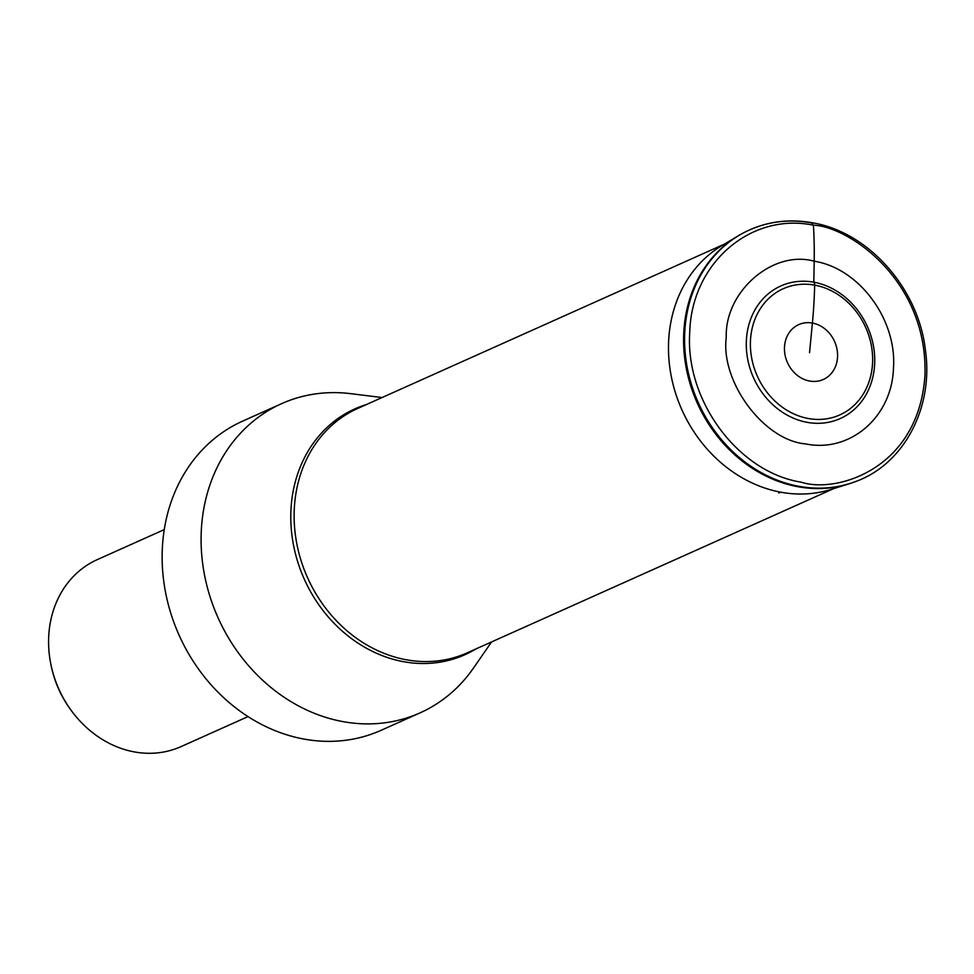 <?xml version="1.0" encoding="UTF-8"?>
<svg xmlns="http://www.w3.org/2000/svg" width="974" height="974" viewBox="0 0 974 974"><rect width="100%" height="100%" fill="white"/><g stroke="black" fill="none" stroke-linecap="round" stroke-linejoin="round"><path stroke-width="1.46" d="M809.54 352.71L812.389 323.051A252.631 111.462 -79.7 0 0 814.666 285.126A4.298 1.899 -79.7 0 0 813.826 282.192A72.648 62.409 65.9 0 0 746.364 340.608A72.648 62.409 65.9 0 0 807.215 422.351A72.648 62.409 65.9 0 0 873.033 343.883A72.648 62.409 65.9 0 0 858.386 311.193A72.648 62.409 65.9 0 0 813.826 282.192L814.191 261.215A250.842 110.671 -79.7 0 0 813.412 225.189C750.613 212.174 691.516 263.357 689.738 332.304C685.039 400.728 738.341 472.341 801.298 482.191C835.461 493.599 918.884 469.882 924.971 375.075C927.857 279.672 848.062 226.285 813.412 225.189L811.537 222.863A136.579 117.318 -114.1 0 0 743.32 232.969L743.32 232.969C764.614 221.853 787.576 218.432 812.182 222.742C868.528 231.873 918.604 288.535 925.458 350.47C933.652 408.289 903.458 464.878 854.831 481.826L854.831 481.826A136.579 117.318 -114.1 0 1 799.106 486.343A136.579 117.318 -114.1 0 1 688.143 371.971A136.579 117.318 -114.1 0 1 743.32 232.969L742.407 233.456A136.506 117.257 65.9 0 0 687.267 372.385A136.506 117.257 65.9 0 0 798.169 486.696A136.506 117.257 65.9 0 0 853.869 482.179L853.869 482.179A136.506 117.257 65.9 0 0 854.344 482.008M814.191 261.215C858.934 268.215 896.823 319.119 893.487 367.758C892.221 416.775 850.217 453.154 805.571 443.901C764.018 440.467 720.395 381.869 726.263 337.357C724.668 291.482 773.015 249.612 814.191 261.215M491.566 641.939L473.559 667.969A169.391 145.503 -114.1 0 1 420.111 712.846A169.391 145.503 -114.1 0 1 343.14 721.649A169.391 145.503 -114.1 0 1 204.516 575.001A169.391 145.503 -114.1 0 1 281.571 403.674A169.391 145.503 -114.1 0 1 350.64 393.654L382.052 397.538M281.571 403.674L242.623 421.133A169.391 145.503 65.9 0 0 162.329 548.52A169.391 145.503 65.9 0 0 304.18 739.108A169.391 145.503 65.9 0 0 381.163 730.293L420.111 712.846M164.253 529.613L97.254 559.636A102.44 88.001 65.9 0 0 48.7 636.679A102.44 88.001 65.9 0 0 50.952 664.694A102.44 88.001 65.9 0 0 71.808 711.251A102.44 88.001 65.9 0 0 134.497 751.94A102.44 88.001 65.9 0 0 181.042 746.608L248.041 716.584M50.952 664.694L51.208 665.948A97.449 83.715 65.9 0 0 71.053 710.229L71.808 711.251M740.082 234.734A136.494 117.245 65.9 0 0 737.793 236.073L721.807 245.655A134.278 115.334 65.9 0 0 721.795 245.667A134.278 115.334 65.9 0 0 672.644 382.672A134.278 115.334 65.9 0 0 781.075 492.247L778.676 492.966M742.858 233.212A136.506 117.257 65.9 0 0 742.407 233.456L737.793 236.073A136.494 117.245 65.9 0 0 687.814 375.355A136.494 117.245 65.9 0 0 798.047 486.744A136.494 117.245 65.9 0 0 848.841 483.895L831.053 489.435A134.278 115.334 -114.1 0 1 831.041 489.435A134.278 115.334 -114.1 0 1 781.075 492.247M854.831 481.826L848.841 483.895A136.494 117.245 65.9 0 0 851.373 483.067M814.666 285.126A69.142 59.39 -114.1 0 1 872.57 362.925A69.142 59.39 -114.1 0 1 808.371 418.516A69.142 59.39 -114.1 0 1 750.467 340.73A69.142 59.39 -114.1 0 1 814.666 285.126M812.389 323.051A30.06 25.811 65.9 0 0 784.484 347.219A30.06 25.811 65.9 0 0 809.65 381.041A30.06 25.811 65.9 0 0 837.555 356.874A30.06 25.811 65.9 0 0 812.389 323.051M724.218 244.206L357.75 408.435A133.901 115.017 65.9 0 0 296.839 543.869A133.901 115.017 65.9 0 0 406.414 659.788A133.901 115.017 65.9 0 0 467.264 652.824L833.732 488.595M475.872 648.964A134.668 115.675 -114.1 0 1 403.711 661.723A134.668 115.675 -114.1 0 1 292.322 538.111A134.668 115.675 -114.1 0 1 366.358 404.575M873.033 343.883C870.488 331.939 865.606 321.043 858.386 311.193"/></g></svg>
